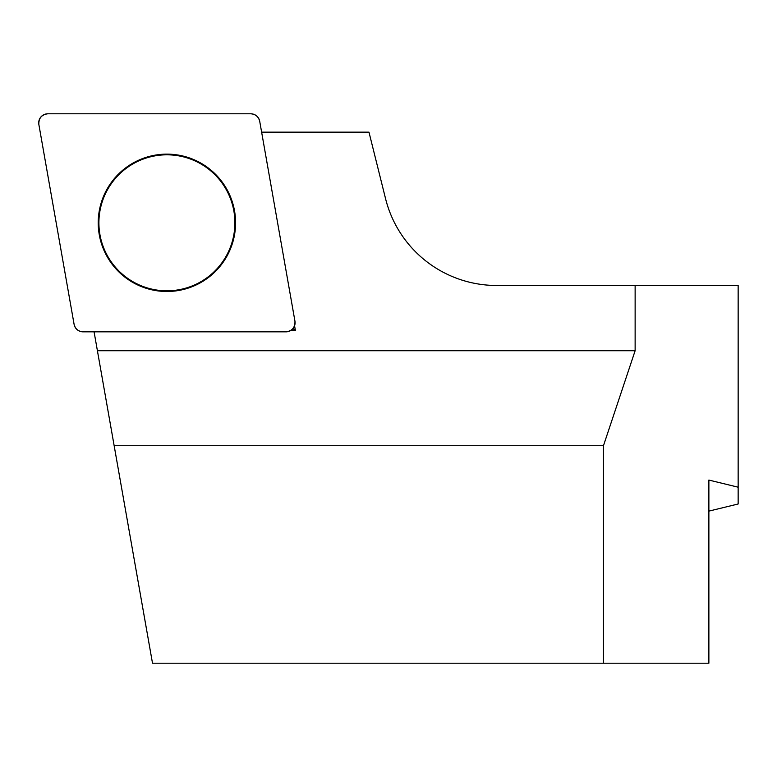 <?xml version="1.0" encoding="UTF-8"?>
<svg xmlns="http://www.w3.org/2000/svg" width="777" height="777" viewBox="0 0 777 777"><rect width="100%" height="100%" fill="white"/><g stroke="black" fill="none" stroke-linecap="round" stroke-linejoin="round"><path stroke-width="1.17" d="M708.877 511.12L738.15 503.991L738.15 487.198L708.877 480.069L708.877 663.208L603.457 663.208L603.457 445.736L635.13 350.728L635.13 285.48L738.15 285.48L738.15 487.198M261.626 132.158L368.978 132.158L385.567 198.708A114.462 114.462 0 0 0 496.629 285.48L635.13 285.48M94.075 331.837L152.506 663.208L603.457 663.208M294.57 325.786L295.425 330.662L290.481 330.662M97.407 350.728L635.13 350.728M114.151 445.736L603.457 445.736M496.629 285.48A114.462 114.462 0 0 1 454.283 277.36M295.425 330.662L292.968 328.593M155.089 155.847A68.007 68.007 0 0 1 227.671 253.331A68.007 68.007 0 0 1 112.354 263.422A68.007 68.007 0 0 1 155.089 155.847M178.827 290.452A68.677 68.677 0 0 1 99.271 234.741A68.677 68.677 0 0 1 154.973 155.177A68.677 68.677 0 0 1 234.537 210.888A68.677 68.677 0 0 1 178.827 290.452M294.949 321.173A9.091 9.091 0 0 1 286.004 331.837L83.042 331.837C78.273 331.468 75.291 328.962 74.097 324.33L38.85 124.456C38.617 118.201 41.599 114.646 47.805 113.792L250.757 113.792C255.536 114.161 258.518 116.667 259.712 121.299L294.949 321.173C295.192 327.428 292.21 330.983 286.004 331.837L83.042 331.837A9.091 9.091 0 0 1 74.097 324.33L38.85 124.456A9.091 9.091 0 0 1 47.805 113.792L250.757 113.792A9.091 9.091 0 0 1 259.712 121.299L294.949 321.173"/></g></svg>
